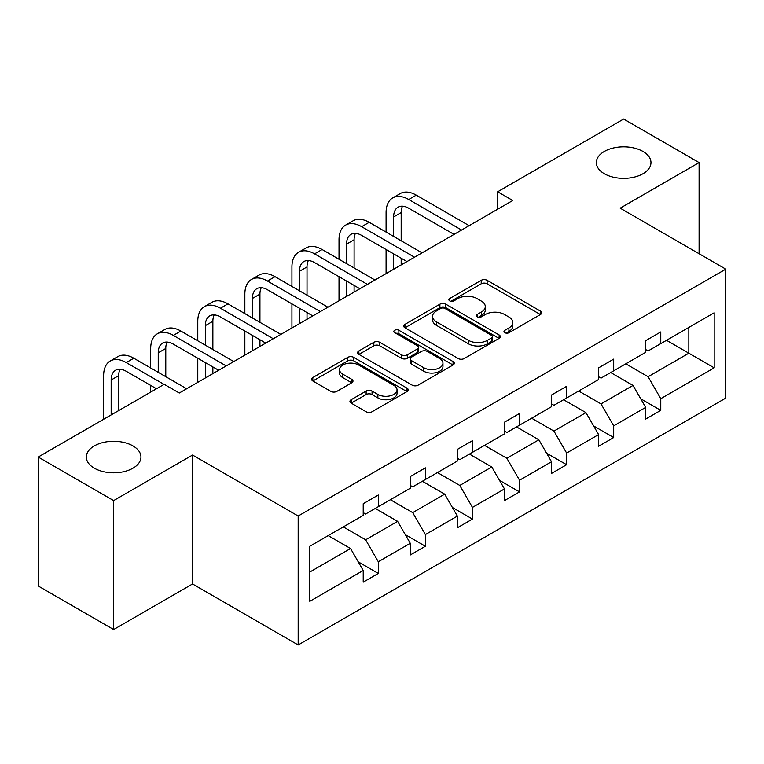 <?xml version="1.0" encoding="UTF-8"?>
<svg xmlns="http://www.w3.org/2000/svg" width="764" height="764" viewBox="0 0 764 764"><rect width="100%" height="100%" fill="white"/><g stroke="black" fill="none" stroke-linecap="round" stroke-linejoin="round"><path stroke-width="1.15" d="M132.955 445.899A27.313 15.767 0 0 0 103.188 442.48A27.313 15.767 0 0 0 86.332 457.044A27.313 15.767 0 0 0 94.335 468.198A27.313 15.767 0 0 0 124.093 471.617A27.313 15.767 0 0 0 140.958 457.044A27.313 15.767 0 0 0 132.955 445.899M642.963 151.453A27.313 15.767 0 0 0 613.196 148.035A27.313 15.767 0 0 0 596.331 162.598A27.313 15.767 0 0 0 604.334 173.753A27.313 15.767 0 0 0 634.101 177.172A27.313 15.767 0 0 0 650.966 162.598A27.313 15.767 0 0 0 642.963 151.453M504.832 332.703A2.932 1.69 0 0 0 508.977 332.703L540.454 314.529A4.192 2.416 0 0 0 541.676 312.82A4.192 2.416 0 0 0 540.454 311.11L487.136 280.321A4.192 2.416 0 0 0 481.205 280.321L449.738 298.495A2.932 1.69 0 0 0 448.879 299.689A2.932 1.69 0 0 0 449.738 300.892A2.932 1.69 0 0 0 453.883 300.892L457.961 298.543A13.408 7.735 0 0 1 476.917 298.543L481.358 301.102A13.408 7.735 0 0 1 485.283 306.574A13.408 7.735 0 0 1 481.358 312.046L477.28 314.396A2.932 1.69 0 0 0 476.43 315.599A2.932 1.69 0 0 0 477.28 316.793A2.932 1.69 0 0 0 481.435 316.793L485.503 314.443A13.408 7.735 0 0 1 504.46 314.443L508.91 317.012A13.408 7.735 0 0 1 512.835 322.484A13.408 7.735 0 0 1 508.91 327.957L504.832 330.306A2.932 1.69 0 0 0 503.973 331.5A2.932 1.69 0 0 0 504.832 332.703L504.832 330.306M351.173 399.696A4.192 2.416 0 0 0 349.941 401.406A4.192 2.416 0 0 0 351.173 403.115L366.128 411.748A4.192 2.416 0 0 0 372.058 411.748L407.011 391.569A4.192 2.416 0 0 0 408.234 389.86A4.192 2.416 0 0 0 407.011 388.15L353.694 357.371A4.192 2.416 0 0 0 347.763 357.371L312.81 377.55A4.192 2.416 0 0 0 311.588 379.259A4.192 2.416 0 0 0 312.81 380.969L330.879 391.397A4.192 2.416 0 0 0 336.809 391.397L351.765 382.764A4.192 2.416 0 0 0 352.987 381.055A4.192 2.416 0 0 0 351.765 379.345L342.807 374.169A11.202 6.465 0 0 1 339.522 369.595A11.202 6.465 0 0 1 346.436 363.616A11.202 6.465 0 0 1 358.65 365.02L393.756 385.285A11.202 6.465 0 0 1 397.032 389.86A11.202 6.465 0 0 1 390.118 395.838A11.202 6.465 0 0 1 377.903 394.434L372.058 391.063A4.192 2.416 0 0 0 366.128 391.063L351.173 399.696L351.173 403.115M192.557 455.048L113.645 500.601L38.2 457.044L38.2 585.978L113.645 629.536L192.557 583.973L298.18 644.959L298.18 516.025L192.557 455.048L192.557 583.973M699.089 253.724L699.089 162.598L620.177 208.161L725.8 269.138L298.18 516.025M699.089 162.598L623.644 119.041L497.66 191.783L497.66 209.202M38.2 457.044L164.193 384.311L179.282 393.021L512.749 200.493L497.66 191.783M458.257 358.564A4.192 2.416 0 0 0 464.178 358.564L499.131 338.385A4.192 2.416 0 0 0 500.353 336.676A4.192 2.416 0 0 0 499.131 334.966L445.813 304.187A4.192 2.416 0 0 0 439.892 304.187L404.939 324.366A4.192 2.416 0 0 0 403.707 326.075A4.192 2.416 0 0 0 404.939 327.785L458.257 358.564M395.886 333.333A2.932 1.69 0 0 1 398.865 333.744L398.865 330.258L453.071 361.563A4.192 2.416 0 0 1 454.293 363.272A4.192 2.416 0 0 1 453.071 364.982L418.118 385.161A4.192 2.416 0 0 1 412.188 385.161L358.87 354.372L358.87 350.953A4.192 2.416 0 0 0 357.647 352.662A4.192 2.416 0 0 0 358.87 354.372M358.87 350.953L373.835 342.32A4.192 2.416 0 0 1 379.756 342.32L401.377 354.802A4.192 2.416 0 0 0 407.308 354.802L417.23 349.072A4.192 2.416 0 0 0 418.452 347.362A4.192 2.416 0 0 0 417.23 345.653L394.711 332.655A2.932 1.69 0 0 1 393.852 331.461A2.932 1.69 0 0 1 395.666 329.895A2.932 1.69 0 0 1 398.865 330.258M113.645 500.601L113.645 629.536M309.802 546.25L363.215 515.413L363.215 503.743L378.304 495.034L378.304 506.704L410.287 488.234L410.287 476.564L425.376 467.854L425.376 479.525L457.369 461.055L457.369 449.385L472.458 440.675L472.458 452.345L504.45 433.876L504.45 422.206L519.539 413.496L519.539 425.166L551.522 406.696L551.522 395.026L566.611 386.307L566.611 397.987L598.604 379.517L598.604 367.847L613.693 359.128L613.693 370.807L645.675 352.338L645.675 340.668L660.764 331.948L660.764 343.628L714.178 312.791L714.178 367.847L660.764 398.684L660.764 410.354L645.675 419.064L645.675 407.393L613.693 425.863L613.693 437.533L598.604 446.252L598.604 434.573L566.611 453.042L566.611 464.713L551.522 473.432L551.522 461.752L519.539 480.222L519.539 491.892L504.45 500.611L504.45 488.931L472.458 507.401L472.458 519.071L457.369 527.79L457.369 516.111L425.376 534.58L425.376 546.26L410.287 554.97L410.287 543.29L378.304 561.76L378.304 573.439L363.215 582.149L363.215 570.469L309.802 601.316L309.802 546.25M298.18 644.959L725.8 398.073L725.8 269.138M375.286 508.452L397.614 521.344L365.631 539.804L343.294 526.912M365.631 539.804L378.304 561.76M397.614 521.344L410.287 543.29M363.215 512.625L365.631 514.019L378.304 506.704M422.358 481.263L444.696 494.165L412.703 512.625L390.375 499.732M412.703 512.625L425.376 534.58M444.696 494.165L457.369 516.111M410.287 485.446L412.703 486.84L425.376 479.525M469.44 454.083L491.768 466.985L459.785 485.446L437.447 472.553M459.785 485.446L472.458 507.401M491.768 466.985L504.45 488.931M457.369 458.266L459.785 459.661L472.458 452.345M516.521 426.904L538.849 439.797L506.857 458.266L484.529 445.374M506.857 458.266L519.539 480.222M538.849 439.797L551.522 461.752M504.45 431.087L506.857 432.481L519.539 425.166M563.593 399.725L585.931 412.617L553.938 431.087L531.61 418.194M553.938 431.087L566.611 453.042M585.931 412.617L598.604 434.573M551.522 403.908L553.938 405.302L566.611 397.987M610.675 372.546L633.003 385.438L601.02 403.908L578.682 391.015M601.02 403.908L613.693 425.863M633.003 385.438L645.675 407.393M598.604 376.728L601.02 378.123L613.693 370.807M666.504 340.314L688.832 353.207L648.092 376.728L625.764 363.836M648.092 376.728L660.764 398.684M714.178 367.847L688.832 353.207L688.832 327.422L714.178 312.791M645.675 349.549L648.092 350.943L660.764 343.628M309.802 572.045L350.542 548.523L328.205 535.631M350.542 548.523L363.215 570.469M640.7 398.77L660.764 410.354M593.618 425.949L613.693 437.533M546.546 453.128L566.611 464.713M499.465 480.308L519.539 491.892M452.393 507.487L472.458 519.071M405.312 534.666L425.376 546.26M358.24 561.846L378.304 573.439M506.007 333.114L508.91 331.442A13.408 7.735 0 0 0 512.835 325.97L512.835 322.484M485.283 306.574L485.283 310.06A13.408 7.735 0 0 1 481.358 315.532L478.455 317.213M540.396 314.558L487.136 283.807A4.192 2.416 0 0 0 481.205 283.807L450.913 301.303M499.073 338.414L445.813 307.663A4.192 2.416 0 0 0 439.892 307.663L404.987 327.813M491.729 337.869A2.932 1.69 0 0 0 492.579 336.676A2.932 1.69 0 0 0 491.729 335.482L444.925 308.455A2.932 1.69 0 0 0 440.78 308.455L436.483 310.938A13.408 7.735 0 0 0 432.558 316.411A13.408 7.735 0 0 0 436.483 321.883L468.475 340.352A13.408 7.735 0 0 0 487.432 340.352L491.729 337.869L491.729 341.355A2.932 1.69 0 0 0 492.579 340.161L492.579 336.676M432.558 316.411L432.558 319.896A13.408 7.735 0 0 0 436.483 325.368L436.483 321.883M491.729 341.355L487.432 343.838A13.408 7.735 0 0 1 468.475 343.838L436.483 325.368M358.927 354.41L373.835 345.805L373.835 342.32M418.452 347.362L418.452 350.848A4.192 2.416 0 0 1 417.23 352.557L407.308 358.287A4.192 2.416 0 0 1 401.377 358.287L379.756 345.805A4.192 2.416 0 0 0 373.835 345.805M398.865 333.744L453.014 365.011M423.819 367.761A11.202 6.465 0 0 0 436.034 369.165A11.202 6.465 0 0 0 442.948 363.187A11.202 6.465 0 0 0 439.663 358.612L427.296 351.469A4.192 2.416 0 0 0 421.375 351.469L411.452 357.199A4.192 2.416 0 0 0 410.22 358.908A4.192 2.416 0 0 0 411.452 360.618L423.819 367.761L423.819 371.247A11.202 6.465 0 0 0 436.034 372.641A11.202 6.465 0 0 0 442.948 366.672L442.948 363.187M410.22 358.908L410.22 362.394A4.192 2.416 0 0 0 411.452 364.103L411.452 360.618M423.819 371.247L411.452 364.103M397.032 389.86L397.032 393.345A11.202 6.465 0 0 1 390.118 399.324A11.202 6.465 0 0 1 377.903 397.92L372.058 394.539A4.192 2.416 0 0 0 366.128 394.539L351.23 403.144M339.522 369.595L339.522 373.08A11.202 6.465 0 0 0 342.807 377.655L342.807 374.169M351.707 382.793L342.807 377.655M406.954 391.607L353.694 360.856A4.192 2.416 0 0 0 347.763 360.856L312.868 380.997M386.087 232.084L386.087 212.573A32.012 18.479 60 0 1 392.715 197.914L400.26 193.559A32.012 18.479 60 0 1 416.265 195.145L469.134 225.676M392.715 197.914A32.012 18.479 60 0 1 408.721 199.499L461.59 230.031M454.045 234.386L408.721 208.219A21.335 12.319 -120 0 0 398.054 207.159A21.335 12.319 -120 0 0 393.632 216.928L393.632 236.439M402.513 206.175A21.335 12.319 -120 0 0 401.176 212.573L401.176 240.794M393.632 253.858L393.632 269.262M401.176 258.222L401.176 264.907M386.087 273.617L386.087 249.503M339.015 259.263L339.015 239.753A32.012 18.479 60 0 1 345.643 225.093L353.188 220.739A32.012 18.479 60 0 1 369.193 222.324L422.062 252.855M345.643 225.093A32.012 18.479 60 0 1 361.649 226.679L414.518 257.21M406.973 261.565L361.649 235.398A21.335 12.319 -120 0 0 350.972 234.338A21.335 12.319 -120 0 0 346.56 244.108L346.56 263.618M355.441 233.354A21.335 12.319 -120 0 0 354.104 239.753L354.104 267.973M346.56 281.047L346.56 296.442M354.104 285.402L354.104 292.087M339.015 300.796L339.015 276.683M291.934 286.443L291.934 266.932A32.012 18.479 60 0 1 298.562 252.273L306.106 247.918A32.012 18.479 60 0 1 322.112 249.503L374.981 280.035M298.562 252.273A32.012 18.479 60 0 1 314.567 253.858L367.436 284.389M359.892 288.744L314.567 262.577A21.335 12.319 -120 0 0 303.9 261.517A21.335 12.319 -120 0 0 299.478 271.287L299.478 290.798M308.36 260.534A21.335 12.319 -120 0 0 307.023 266.932L307.023 295.152M299.478 308.226L299.478 323.621M307.023 312.581L307.023 319.266M291.934 327.976L291.934 303.862M244.852 313.622L244.852 294.111A32.012 18.479 60 0 1 251.49 279.452L259.034 275.097A32.012 18.479 60 0 1 275.03 276.683L327.909 307.214M251.49 279.452A32.012 18.479 60 0 1 267.486 281.037L320.364 311.569M312.82 315.924L267.486 289.757A21.335 12.319 -120 0 0 256.819 288.697A21.335 12.319 -120 0 0 252.397 298.466L252.397 317.977M261.278 287.713A21.335 12.319 -120 0 0 259.941 294.111L259.941 322.332M252.397 335.406L252.397 350.8M259.941 339.76L259.941 346.445M244.852 355.155L244.852 331.051M197.78 340.801L197.78 321.291A32.012 18.479 60 0 1 204.408 306.641L211.953 302.277A32.012 18.479 60 0 1 227.958 303.862L280.827 334.393M204.408 306.641A32.012 18.479 60 0 1 220.414 308.226L273.283 338.748M265.738 343.103L220.414 316.936A21.335 12.319 -120 0 0 209.747 315.876A21.335 12.319 -120 0 0 205.325 325.645L205.325 345.156M214.207 314.892A21.335 12.319 -120 0 0 212.869 321.291L212.869 349.511M205.325 362.585L205.325 377.979M212.869 366.94L212.869 373.625M197.78 382.334L197.78 358.23M150.699 367.981L150.699 348.47A32.012 18.479 60 0 1 157.336 333.82L164.881 329.465A32.012 18.479 60 0 1 180.877 331.051L233.755 361.573M157.336 333.82A32.012 18.479 60 0 1 173.332 335.406L226.211 365.927M218.666 370.282L173.332 344.115A21.335 12.319 -120 0 0 162.665 343.055A21.335 12.319 -120 0 0 158.243 352.825L158.243 372.335M167.125 342.071A21.335 12.319 -120 0 0 165.788 348.47L165.788 376.69M150.699 392.094L150.699 385.409M103.627 419.274L103.627 375.649A32.012 18.479 60 0 1 110.255 361L117.799 356.645A32.012 18.479 60 0 1 133.805 358.23L186.674 388.752M110.255 361A32.012 18.479 60 0 1 126.261 362.585L164.04 384.397M156.496 388.752L126.261 371.294A21.335 12.319 -120 0 0 115.593 370.234A21.335 12.319 -120 0 0 111.172 380.004L111.172 414.919M120.053 369.251A21.335 12.319 -120 0 0 118.716 375.649L118.716 410.564M508.91 331.442L508.91 327.957M477.28 316.793L477.28 314.396M481.358 315.532L481.358 312.046M449.738 300.892L449.738 298.495M481.205 283.807L481.205 280.321M487.136 283.807L487.136 280.321M540.454 314.529L540.454 311.11M404.939 327.785L404.939 324.366M439.892 307.663L439.892 304.187M445.813 307.663L445.813 304.187M499.131 338.385L499.131 334.966M468.475 343.838L468.475 340.352M487.432 343.838L487.432 340.352M379.756 345.805L379.756 342.32M401.377 358.287L401.377 354.802M407.308 358.287L407.308 354.802M417.23 352.557L417.23 349.072M453.071 364.982L453.071 361.563M366.128 394.539L366.128 391.063M372.058 394.539L372.058 391.063M377.903 397.92L377.903 394.434M351.765 382.764L351.765 379.345M312.81 380.969L312.81 377.55M347.763 360.856L347.763 357.371M353.694 360.856L353.694 357.371M407.011 391.569L407.011 388.15M416.265 195.145L408.721 199.499M401.176 212.573L393.632 216.928M369.193 222.324L361.649 226.679M354.104 239.753L346.56 244.108M322.112 249.503L314.567 253.858M307.023 266.932L299.478 271.287M275.03 276.683L267.486 281.037M259.941 294.111L252.397 298.466M227.958 303.862L220.414 308.226M212.869 321.291L205.325 325.645M180.877 331.051L173.332 335.406M165.788 348.47L158.243 352.825M133.805 358.23L126.261 362.585M118.716 375.649L111.172 380.004"/></g></svg>
